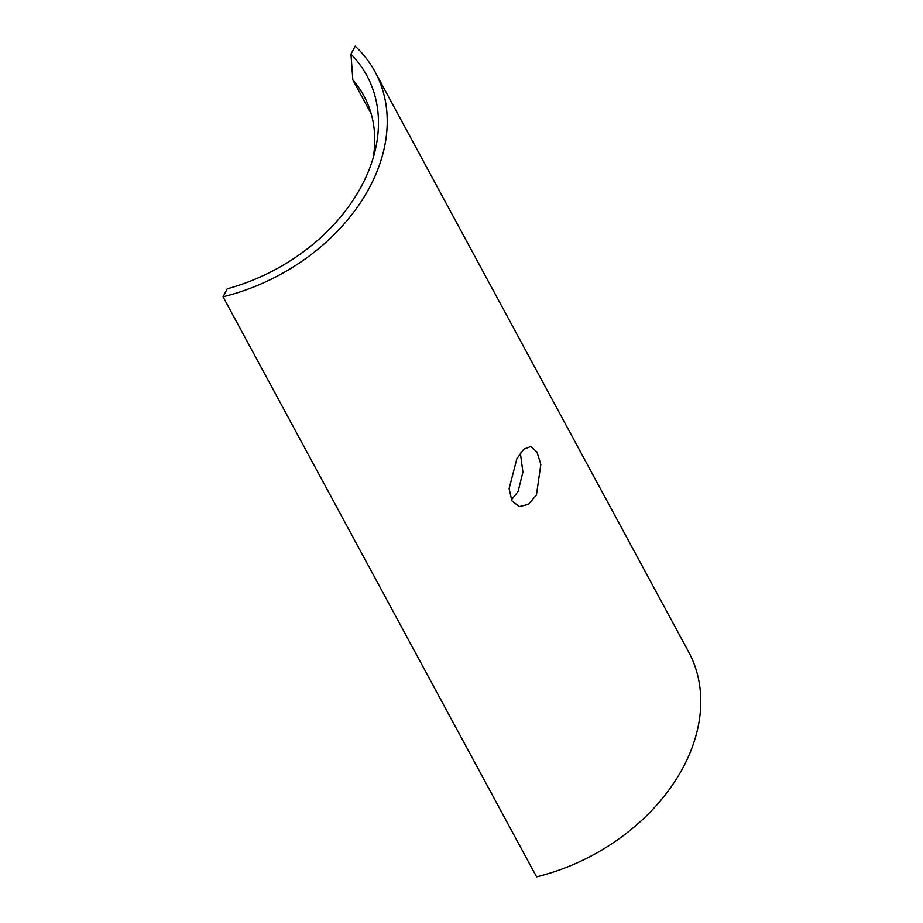 <?xml version="1.0" encoding="UTF-8"?>
<svg xmlns="http://www.w3.org/2000/svg" width="923" height="923" viewBox="0 0 923 923"><rect width="100%" height="100%" fill="white"/><g stroke="black" fill="none" stroke-linecap="round" stroke-linejoin="round"><path stroke-width="1.38" d="M520.353 453.066L522.926 472.034L518.103 491.498L511.4 499.874M536.459 494.982L540.843 464.373L536.955 451.982L530.76 446.536L523.791 449.166L516.857 458.731L509.104 488.694L511.93 500.889L519.349 506.565L528.452 504.362L536.459 494.982M373.204 157.856A159.921 118.098 -28.4 0 0 363.939 95.911A159.921 118.098 -28.4 0 0 352.851 79.932L371.231 113.944M223.031 296.791L536.586 876.85A180.481 133.27 -28.4 0 0 688.604 651.857L375.05 71.798A180.481 133.27 -28.4 0 0 355.17 46.15L350.971 54.134A172.151 127.12 151.6 0 1 375.234 150.195A172.151 127.12 151.6 0 1 227.231 288.807L223.031 296.791A180.481 133.27 -28.4 0 0 375.05 71.798M352.851 79.932L350.971 54.134"/></g></svg>
